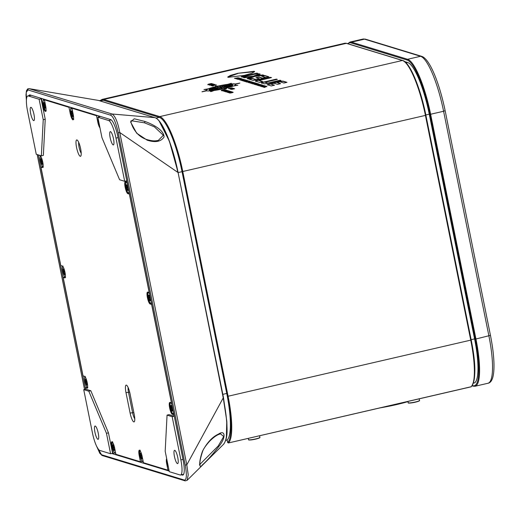 <?xml version="1.0" encoding="UTF-8"?>
<svg xmlns="http://www.w3.org/2000/svg" width="520" height="520" viewBox="0 0 520 520"><rect width="100%" height="100%" fill="white"/><g stroke="black" fill="none" stroke-linecap="round" stroke-linejoin="round"><path stroke-width="0.78" d="M171.587 402.903L169.942 402.46A6.09 1.352 -103 0 0 169.761 402.447A6.09 1.352 -103 0 0 169.656 407.934A6.09 1.352 -103 0 0 172.328 414.31L173.972 414.752M149.338 292.572L147.693 292.136A6.09 1.352 -103 0 0 147.517 292.123A6.09 1.352 -103 0 0 147.413 297.609A6.09 1.352 -103 0 0 150.085 303.986L151.73 304.421M127.095 182.247L125.45 181.805A6.09 1.352 -103 0 0 125.275 181.799A6.09 1.352 -103 0 0 125.164 187.278A6.09 1.352 -103 0 0 127.842 193.655L129.48 194.097M76.564 147.505A8.405 1.859 77 0 1 77.168 140.055A8.405 1.859 77 0 1 80.639 148.746A8.405 1.859 77 0 1 80.86 156A8.405 1.859 77 0 1 76.564 147.505M78.702 142.389A6.298 1.397 -103 0 0 79.066 147.199A6.298 1.397 -103 0 0 81.211 153.231M110.175 137.755A6.825 1.515 77 0 1 110.292 131.612A6.825 1.515 77 0 1 113.49 138.769A6.825 1.515 77 0 1 113.367 144.917A6.825 1.515 77 0 1 110.175 137.755M30.661 113.458A6.825 1.515 77 0 1 30.778 107.309A6.825 1.515 77 0 1 33.976 114.465A6.825 1.515 77 0 1 33.859 120.614A6.825 1.515 77 0 1 30.661 113.458M94.926 432.172A6.825 1.515 77 0 1 95.043 426.029A6.825 1.515 77 0 1 98.241 433.186A6.825 1.515 77 0 1 98.117 439.329A6.825 1.515 77 0 1 94.926 432.172M174.441 456.476A6.825 1.515 77 0 1 174.558 450.333A6.825 1.515 77 0 1 177.756 457.49A6.825 1.515 77 0 1 177.632 463.632A6.825 1.515 77 0 1 174.441 456.476M99.808 450.444A16.803 3.725 77 0 1 92.43 432.848L83.72 389.643L88.816 391.196L106.463 433.303L110.585 453.739L99.808 450.444M87.1 387.361L85.423 387.745L85.716 389.181L83.72 389.643M64.857 277.036L63.18 277.42L83.038 375.895L84.565 376.363A6.09 1.352 -103 0 1 87.159 382.363A6.09 1.352 -103 0 1 87.133 388.226A6.09 1.352 -103 0 1 86.957 388.213L85.423 387.745M42.608 166.706L40.937 167.096L60.788 265.57L62.322 266.038A6.09 1.352 -103 0 1 64.916 272.038A6.09 1.352 -103 0 1 64.889 277.901A6.09 1.352 -103 0 1 64.707 277.888L63.18 277.42M38.486 154.96L40.072 155.714A6.09 1.352 -103 0 1 42.666 161.714A6.09 1.352 -103 0 1 42.64 167.57A6.09 1.352 -103 0 1 42.465 167.564L40.937 167.096M36.264 154.278L27.547 111.066A16.803 3.725 77 0 1 27.84 95.94A16.803 3.725 77 0 1 28.327 95.966L39.111 99.262L43.232 119.691L41.36 155.838L36.264 154.278M42.354 98.703L39.111 99.262M45.311 99.606L44.421 99.814L68.984 107.322L70.219 113.451A6.09 1.352 -103 0 0 73.073 119.841A6.09 1.352 -103 0 0 73.177 114.355L71.942 108.225L72.832 108.017M69.882 107.114L68.984 107.322M97.403 115.531L96.512 115.733L71.942 108.225M100.36 116.434L97.831 117.208L108.609 120.503A16.803 3.725 77 0 1 115.98 138.093L124.696 181.305L119.6 179.744L101.946 137.638L97.831 117.208M126.978 182.273L126.692 180.843L124.696 181.305M149.227 292.597L129.37 194.123M171.47 402.928L151.613 304.447M174.148 416.208L172.153 416.669L180.863 459.882A16.803 3.725 77 0 1 180.577 475A16.803 3.725 77 0 1 180.083 474.975L169.306 471.685L165.185 451.25L167.056 415.11L169.052 414.648L174.148 416.208L173.862 414.778M168.961 469.982L167.986 470.21L143.416 462.703L142.181 456.573A6.09 1.352 -103 0 0 139.334 450.184A6.09 1.352 -103 0 0 139.224 455.669L140.459 461.793L142.24 461.383M112.411 447.09L111.703 447.252A6.09 1.352 -103 0 1 111.806 441.772A6.09 1.352 -103 0 1 114.66 448.156L115.895 454.285L140.459 461.793M114.719 452.972L110.585 453.739M167.056 415.11L172.153 416.669M85.716 389.181L90.812 390.735L108.459 432.841L112.58 453.271M108.459 432.841L106.463 433.303M90.812 390.735L88.816 391.196M41.106 98.8L45.227 119.23L43.355 155.376L41.36 155.838M45.227 119.23L43.232 119.691M41.464 98.91L42.699 105.04A6.09 1.352 -103 0 0 45.552 111.423A6.09 1.352 -103 0 0 45.656 105.944L44.421 99.814M111.703 447.252L112.938 453.382M166.686 458.699A6.09 1.352 -103 0 0 166.751 464.081L167.986 470.21M96.512 115.733L97.747 121.862A6.09 1.352 -103 0 0 99.99 127.913M130.072 393.919L134.192 414.349A8.405 1.859 77 0 1 134.413 421.603A8.405 1.859 77 0 1 130.117 413.101L125.996 392.672A8.405 1.859 77 0 1 126.607 385.229A8.405 1.859 77 0 1 130.072 393.919M128.141 387.556A6.298 1.397 -103 0 0 128.505 392.366L132.62 412.796A6.298 1.397 -103 0 0 134.771 418.834M407.973 401.609A33.293 4.121 168.6 0 1 380.334 407.817M86.938 385.015L87.224 384.54L86.938 385.015L86.028 383.39L86.197 381.894L85.449 380.529A2.938 0.65 77 0 1 85.781 379.288A2.938 0.65 77 0 1 86.002 379.457A2.938 0.65 77 0 1 86.691 380.913A2.938 0.65 77 0 1 87.263 383.773A2.938 0.65 77 0 1 87.217 384.728A2.938 0.65 77 0 1 86.938 385.015A2.938 0.65 77 0 1 86.028 383.39A2.938 0.65 77 0 1 85.644 381.934A2.938 0.65 77 0 1 85.449 380.529L85.781 379.288L86.255 379.762M86.554 383.734L87.249 383.572L86.028 383.39M85.449 380.529L85.781 379.288M172.308 411.106L172.594 410.637L172.308 411.106L171.405 409.487L171.574 407.992L170.827 406.627A2.938 0.65 77 0 1 171.158 405.385A2.938 0.65 77 0 1 171.373 405.554A2.938 0.65 77 0 1 172.061 407.004A2.938 0.65 77 0 1 172.64 409.864A2.938 0.65 77 0 1 172.594 410.82A2.938 0.65 77 0 1 172.308 411.106A2.938 0.65 77 0 1 171.405 409.487A2.938 0.65 77 0 1 171.022 408.025A2.938 0.65 77 0 1 170.827 406.627L171.158 405.385L171.633 405.86M171.931 409.825L172.627 409.669L171.405 409.487M170.827 406.627L171.158 405.385M64.688 274.683L64.974 274.216L64.688 274.683L63.785 273.065L63.954 271.57L63.206 270.205A2.938 0.65 77 0 1 63.538 268.964A2.938 0.65 77 0 1 63.752 269.132A2.938 0.65 77 0 1 64.441 270.582A2.938 0.65 77 0 1 65.02 273.442A2.938 0.65 77 0 1 64.974 274.404A2.938 0.65 77 0 1 64.688 274.683A2.938 0.65 77 0 1 63.785 273.065A2.938 0.65 77 0 1 63.401 271.609A2.938 0.65 77 0 1 63.206 270.205L63.538 268.964L64.012 269.438M64.311 273.409L65.007 273.247L63.785 273.065M63.206 270.205L63.538 268.964M150.066 300.781L150.352 300.313L150.066 300.781L149.162 299.163L149.325 297.668L148.584 296.303A2.938 0.65 77 0 1 148.915 295.061A2.938 0.65 77 0 1 149.13 295.23A2.938 0.65 77 0 1 149.819 296.68A2.938 0.65 77 0 1 150.397 299.539A2.938 0.65 77 0 1 150.345 300.495A2.938 0.65 77 0 1 150.066 300.781A2.938 0.65 77 0 1 149.162 299.163A2.938 0.65 77 0 1 148.772 297.7A2.938 0.65 77 0 1 148.584 296.303L148.915 295.061L149.39 295.529M149.682 299.5L150.377 299.338L149.162 299.163M148.584 296.303L148.915 295.061M42.445 164.359L42.731 163.891L42.445 164.359L41.535 162.74L41.704 161.245L40.963 159.881A2.938 0.65 77 0 1 41.288 158.639A2.938 0.65 77 0 1 41.509 158.808A2.938 0.65 77 0 1 42.198 160.258A2.938 0.65 77 0 1 42.777 163.118A2.938 0.65 77 0 1 42.725 164.073A2.938 0.65 77 0 1 42.445 164.359A2.938 0.65 77 0 1 41.535 162.74A2.938 0.65 77 0 1 41.152 161.285A2.938 0.65 77 0 1 40.963 159.881L41.288 158.639L41.769 159.113M42.061 163.085L42.757 162.923L41.535 162.74M40.963 159.881L41.288 158.639M114.355 450.431L114.641 449.956L114.355 450.431L113.451 448.806L113.614 447.31L112.873 445.946A2.938 0.65 77 0 1 113.204 444.704A2.938 0.65 77 0 1 113.419 444.873A2.938 0.65 77 0 1 114.108 446.329A2.938 0.65 77 0 1 114.686 449.189A2.938 0.65 77 0 1 114.634 450.144A2.938 0.65 77 0 1 114.355 450.431A2.938 0.65 77 0 1 113.451 448.806A2.938 0.65 77 0 1 113.067 447.35A2.938 0.65 77 0 1 112.873 445.946L113.204 444.704L113.678 445.178M113.971 449.15L114.673 448.988L113.451 448.806M112.873 445.946L113.204 444.704M45.35 108.212L45.636 107.744L45.35 108.212L44.447 106.594L44.616 105.099L43.868 103.734A2.938 0.65 77 0 1 44.2 102.492A2.938 0.65 77 0 1 44.415 102.661A2.938 0.65 77 0 1 45.104 104.111A2.938 0.65 77 0 1 45.682 106.971A2.938 0.65 77 0 1 45.636 107.926A2.938 0.65 77 0 1 45.35 108.212A2.938 0.65 77 0 1 44.447 106.594A2.938 0.65 77 0 1 44.064 105.138A2.938 0.65 77 0 1 43.868 103.734L44.2 102.492L44.675 102.966M44.974 106.938L45.669 106.776L44.447 106.594M43.868 103.734L44.2 102.492M218.953 87.802L221.436 87.763L222.865 87.016L218.953 87.802L222.865 87.016M211.686 91.416L214.117 90.48A15.295 1.892 -11.4 0 0 223.665 88.758L225.745 88.888L226.48 88.615L225.563 88.322A15.295 1.892 -11.4 0 0 233.285 86.047L237.848 85.26L234.286 85.631A15.295 1.892 -11.4 0 0 235.905 84.383A15.295 1.892 -11.4 0 0 235.658 84.13L239.869 83.05L235.17 83.98A15.295 1.892 -11.4 0 0 229.392 84.136L231.355 83.278L227.708 84.338A15.295 1.892 -11.4 0 0 218.153 86.06L215.339 86.203L216.261 86.495A15.295 1.892 -11.4 0 0 208.533 88.77L203.977 89.557L207.539 89.187A15.295 1.892 -11.4 0 0 205.914 90.434A15.295 1.892 -11.4 0 0 206.167 90.688L201.955 91.767L206.648 90.838A15.295 1.892 -11.4 0 0 212.433 90.681L210.47 91.54L211.686 91.416M237.374 85.254L234.286 85.631M218.797 446.543C212.576 454.558 207.097 460.681 202.364 464.913C198.594 469.826 199.011 461.065 202.475 451.25C207.09 442.546 212.433 436.832 218.498 434.096C225.414 429.325 226.226 437.743 218.797 446.543L218.198 446.004L223.711 436.54L220.467 433.784M199.966 464.308L218.198 446.004M146.841 139.581C154.226 141.609 155.727 140.725 158.262 140.459L163.358 135.278L154.316 126.796L144.501 122.824L131.553 120.77C130.942 120.536 130.767 121.108 131.014 122.48C132.087 125.684 133.224 128.115 134.413 129.779C137.404 134.55 141.544 137.82 146.841 139.581L146.841 139.581A1.053 0.643 108.1 0 1 147.199 140.185L136.662 133.185L130.598 121.986L134.251 118.781L144.69 121.388C151.268 123.598 164.209 129.792 164.053 137.026C160.947 141.726 155.331 142.773 147.199 140.185M184.438 480.09A1.053 1.014 -73 0 0 185.127 480.863L102.219 455.526A1.053 1.014 -73 0 1 101.53 454.753L184.438 480.09C186.68 479.817 186.94 474.812 185.211 465.075L118.209 132.763C115.966 122.856 113.523 117.026 110.877 115.271A1.053 1.014 -73 0 1 112.028 114.003L154.837 117.644L98.573 100.445L29.01 88.634L98.573 100.445A0.63 0.611 107 0 1 98.748 100.503M110.877 115.271L27.97 89.934A1.053 1.014 -73 0 1 29.12 88.666L112.028 114.003C115.193 115.895 117.787 122.07 119.788 132.529L177.762 172.341C172.627 145.184 161.779 119.236 154.837 117.644A0.63 0.611 107 0 1 154.928 117.663L98.15 100.347M118.209 132.763L119.788 132.529L186.797 464.834L185.211 465.075M229.515 92.632L227.877 92.482L231.29 91.695L232.239 91.981L228.748 92.398L229.515 92.632M230.594 91.481L226.239 91.981L229.651 91.189L230.594 91.481M228.982 90.987L224.939 91.585L227.936 90.669L228.982 90.987M223.808 90.883L222.17 90.74L225.583 89.947L226.531 90.24L223.035 90.649L223.808 90.883M234.637 88.712L231.978 89.382L231.088 89.115L233.591 88.537L234.475 88.809M230.971 89.382L231.55 89.16M232.102 87.848L228.475 88.569L232.102 87.848M213.467 85.026L210.841 85.189L213.583 84.507L215.007 84.455L212.466 84.838L213.551 84.916M210.743 85.449L211.452 85.183M215.04 84.63L214.708 84.806M212.167 83.72L209.222 84.513L207.811 84.578L208.267 84.214L210.711 83.648L212.141 83.577L211.679 83.941M207.811 84.578L208.559 84.338M265.454 86.632L265.07 87.1L263.458 87.21L265.337 86.509L266.844 86.405L265.733 86.82M263.458 87.21L264.017 87.041M264.173 86.814L264.141 87.249M264.849 87.145L265.46 86.691M266.26 86.573L266.858 86.665M263.107 86.106L261.144 86.171L262.438 86.307L262.951 85.781L264.459 85.677L263.347 86.093M261.072 86.483L261.632 86.314M261.788 86.086L261.762 86.522M262.464 86.417L263.081 85.963M263.874 85.846L264.472 85.937M259.721 85.69L258.154 85.547L261.417 84.792L262.327 85.072L258.986 85.462L259.721 85.69M259.22 84.208L256.269 84.974L256.99 84.572L255.255 84.663L258.518 83.902L259.252 84.149M256.828 83.473L252.863 83.928L256.132 83.174L256.867 83.421M254.241 82.596L251.42 83.486L251.817 83.233L251.284 83.07L250.283 83.141L254.241 82.596M250.244 81.984L249.86 82.446L248.248 82.563L250.127 81.861L251.635 81.757L250.523 82.173M248.248 82.563L248.807 82.394M249.639 82.498L250.25 82.043M251.05 81.919L251.648 82.017M250.211 81.367L246.35 81.939L249.217 81.061L250.211 81.367M246.337 80.938L243.796 81.211L246.292 80.405L247.254 80.412L246.968 80.736L244.433 81.061L246.337 80.938M243.796 81.211L244.413 81.224M246.331 80.613L247.254 80.412L246.968 80.736M243.997 80.08L243.62 80.541L242.002 80.652L243.88 79.95L245.394 79.852L244.283 80.262M242.002 80.652L242.561 80.49M242.717 80.255L242.691 80.691M243.393 80.587L244.01 80.132M244.803 80.015L245.408 80.112M243.23 79.235L239.759 79.924L243.23 79.235M238.537 79.216L236.971 79.073L240.233 78.319L241.137 78.591L237.803 78.988L238.537 79.216M238.29 77.864L235.768 78.481L234.436 78.299L238.355 77.779M279.305 81.516L267.202 84.708L271.278 85.956L274.514 85.202L270.673 84.045L274.079 83.259L277.589 84.344L280.618 83.642L277.062 82.57L280.144 81.855L283.933 83.025L286.962 82.329L282.887 81.081L279.305 81.516L267.241 84.916M237.842 73.294L254.215 71.299L254.631 71.604L251.947 73.216L244.504 75.335L228.137 77.331L227.714 77.025L230.399 75.413L237.842 73.294L254.625 71.708M242.209 77.07L257.894 73.444L256.867 73.125L241.176 76.758L242.209 77.07M252.902 76.148L243.211 77.376L244.446 77.753L251.667 76.791L247.091 78.559L248.365 78.956L254.488 76.492L263.939 75.29L262.75 74.925L255.989 75.816L260.273 74.172L258.954 73.769L252.941 76.349L243.698 77.525M259.161 79.41L268.82 76.784L264.745 75.537L261.716 76.239L265.558 77.395L262.476 78.111L258.96 77.025L255.938 77.721L259.493 78.8L256.087 79.586L252.297 78.416L249.061 79.164L253.136 80.412L259.161 79.41M265.558 77.395L262.516 78.312L259.006 77.227L256.334 77.844M259.649 82.4L262.86 81.659L258.993 80.496L271.512 77.603L270.524 77.305L258.538 80.073C255.808 80.678 254.924 81.068 255.892 81.25L259.649 82.4M255.554 81.055L255.892 81.25M262.502 81.737L258.993 80.496M261.722 83.038C260.812 82.868 261.846 82.453 264.823 81.79L276.425 79.105L277.342 79.385L264.972 82.264L267.8 83.07L280.092 80.23L281.002 80.502L269.399 83.187L264.361 83.844L261.45 82.868M237.347 78.852L235.781 78.709L239.05 77.955L239.954 78.234L236.613 78.624L237.347 78.852M242.125 78.982L238.16 79.436L241.423 78.683L242.164 78.93M244.55 79.638L241.286 80.392L242.814 79.606L240.279 80.08L243.542 79.326L242.008 80.112L244.55 79.638M246.311 80.171L242.84 80.867L246.311 80.171M249.002 81.003L245.745 81.757L246.942 81.367L244.738 81.445L247.994 80.691L247.006 81.029L249.002 81.003M247.774 82.037L246.935 82.115L247.774 82.037M253.351 82.329L250.094 83.083L251.29 82.7L250.692 82.511L249.087 82.778L252.343 82.023L251.355 82.355L251.96 82.543L253.351 82.329M255.561 83.09L252.616 83.856L253.338 83.453L251.596 83.544L254.858 82.791L255.6 83.038M255.625 84.435L254.066 84.299L257.329 83.544L258.232 83.817L254.891 84.214L255.625 84.435M259.311 84.76L258.934 85.222L257.322 85.332L259.194 84.63L260.709 84.533L259.597 84.948M257.322 85.332L257.875 85.169M258.707 85.267L259.324 84.819M260.117 84.695L260.721 84.792M263.62 85.462L260.351 86.216L261.885 85.436L259.344 85.91L262.606 85.156L261.072 85.943L263.62 85.462M263.471 86.834L261.911 86.697L265.174 85.943L266.078 86.216L262.743 86.612L263.471 86.834M265.077 87.328L264.238 87.406L265.077 87.328M213.59 84.149L210.645 84.948L209.228 85.013L209.683 84.65L212.134 84.084L213.558 84.013L213.103 84.377M209.228 85.013L209.983 84.767M216.346 85.026L212.563 85.547L213.428 85.813L212.628 85.995L211.478 85.644L216.417 84.929M215.254 85.371L215.508 85.04M233.643 88.316L230.23 89.109L232.44 88.484L230.061 88.809L231.602 88.224L228.969 88.719L232.381 87.932L231.198 88.543L233.643 88.316M224.978 89.862L222.749 89.986L221.969 90.37L222.775 90.48L221.351 90.298L223.938 89.681L224.946 89.681L224.484 90.09M221.364 90.727L222.008 90.558M227.5 90.623L224.412 91.423L225.186 91L223.353 91.098L226.766 90.311L227.539 90.571M229.372 91.104L225.745 91.832L229.372 91.104M231.01 91.611L227.389 92.333L231.01 91.611M233.09 92.391L230.451 93.034L229.067 92.846L232.479 92.053L233.155 92.3M99.366 100.678L101.686 100.145A51.877 11.492 77 0 1 103.207 100.224L159.269 117.358A51.877 11.492 77 0 1 182.039 171.672L226.753 393.445A52.507 11.629 77 0 1 227.149 439.998L227.65 442.488L228.397 442.962L471.296 386.711C476.06 379.815 476.034 364.254 471.218 340.022L425.893 115.303M404.742 61.607L407.609 62.484A49.361 10.933 77 0 1 429.267 114.159L474.578 338.897A49.361 10.933 77 0 1 474.695 382.87L473.447 383.038M225.784 440.369L227.149 440.057M178.022 172.244L223.509 397.761L226.844 421.59C227.025 431.438 228 437.424 223.828 444.022L187.083 480.37L188.221 474.864L186.797 464.834L223.243 397.885L178.029 172.224L169.403 141.251L159.237 121.199M223.542 444.275C228.208 438.555 228.111 423.091 223.243 397.885L226.766 420.869L226.356 437.658M96.668 446.368L101.53 454.753M27.97 89.934L26.221 92.398L26.403 100.12M181.447 474.799L182.312 475.066A16.803 3.725 -103 0 0 182.8 475.091A16.803 3.725 -103 0 0 183.092 459.966L118.001 137.163A16.803 3.725 -103 0 0 110.63 119.567L30.095 94.959A16.803 3.725 -103 0 0 29.607 94.933A16.803 3.725 -103 0 0 28.788 95.726M111.69 453.479L169.175 471.049M38.356 154.921L85.599 389.207M227.948 442.364L227.65 442.488A51.877 11.492 -103 0 0 227.35 396.409L226.753 393.445L222.82 394.355M227.76 77.123L237.887 73.502M257.536 73.528L241.579 76.876M259.994 74.275L258.999 73.97L252.941 76.349M263.497 75.348L255.989 75.816M251.667 76.791L247.403 78.657M259.493 78.8L256.132 79.794L252.343 78.618L249.457 79.287M268.814 76.973L264.784 75.738L262.113 76.356M271.154 77.688L258.583 80.282C255.847 80.88 254.963 81.276 255.931 81.458M261.762 83.239C260.851 83.07 261.885 82.66 264.862 81.998L276.425 79.105M276.464 79.313L276.985 79.469M267.67 83.083L264.972 82.264M267.839 83.272L280.092 80.23M280.131 80.431L280.644 80.587M286.605 82.407L282.925 81.282L279.344 81.718M280.261 83.727L277.062 82.57M274.157 85.287L270.673 84.045M234.839 78.422L235.287 78.319M235.638 78.332L237.647 77.864L235.268 78.215L235.671 78.494M237.744 77.746L238.238 77.896M236.184 78.832L236.633 78.728M237.523 78.52L237.978 78.416M239.089 78.156L239.597 78.312M236.99 78.936L236.613 78.624M237.374 79.196L237.822 79.092M238.713 78.884L239.167 78.78M240.279 78.52L240.786 78.676M238.18 79.293L237.803 78.988M239.714 79.293L240.162 79.189M240.604 79.228L241.456 79.027L240.143 79.086L240.63 79.371M240.5 79.385L240.143 79.086M241.469 78.884L241.995 79.047M241.592 80.32L242.014 80.151M242.833 79.703L243.269 79.606M243.444 80.522L243.925 80.151M245.499 81.114L245.707 80.743M246.539 81.243L247.033 81.133M247.455 81.361L247.006 81.029M249.008 81.432L249.217 81.061M249.256 81.27L249.853 81.452M249.691 82.433L250.166 82.062M250.887 82.57L251.375 82.459M251.804 82.686L251.355 82.355M251.524 83.141L252.018 83.064M252.389 83.18L253.611 82.797M253.519 82.7L252.363 83.064M253.149 83.395L253.597 83.291M254.904 82.992L255.431 83.155M254.04 83.33L254.891 83.135L253.578 83.194L254.066 83.48M253.936 83.492L253.578 83.194M254.417 83.785L254.872 83.681M255.307 83.72L256.165 83.525L254.852 83.584L255.339 83.863M255.203 83.883L254.852 83.584M256.172 83.382L256.698 83.544M254.462 84.416L254.911 84.312M255.808 84.11L256.256 84.006M257.368 83.746L257.875 83.902M255.268 84.52L254.891 84.214M256.802 84.513L257.257 84.409M258.557 84.11L259.09 84.273M257.692 84.448L258.55 84.253L257.238 84.312L257.725 84.598M257.589 84.611L257.238 84.312M258.765 85.209L259.24 84.838M258.557 85.67L259.006 85.566M259.896 85.358L260.351 85.254M261.463 84.994L261.969 85.15M259.363 85.774L258.986 85.462M260.663 86.151L261.086 85.976M261.905 85.534L262.34 85.43M262.516 86.353L262.99 85.982M262.308 86.814L262.762 86.71M263.653 86.509L264.101 86.405M265.213 86.145L265.72 86.301M263.114 86.918L262.743 86.612M264.901 87.081L265.375 86.71M207.85 84.786L208.306 84.422M210.756 83.856L212.18 83.785M208.598 84.559L211.341 83.766L208.65 84.585M209.268 85.222L209.729 84.858M212.173 84.285L213.603 84.221M210.015 84.994L212.758 84.201L210.067 85.02M212.505 85.046L213.467 85.04M213.629 84.708L215.046 84.656M212.381 85.352L212.602 85.013L211.75 85.02L211.608 85.475M211.75 85.02L212.602 85.013M211.881 85.767L212.583 85.638M213.746 85.495L214.078 85.28M214.988 85.066L216.353 85.059M213.07 85.891L212.563 85.547M231.621 88.322L232.069 88.218M233.636 88.738L234.644 88.745M234.058 88.959L231.628 89.226L233.948 88.692M223.977 89.882L224.984 89.888M222.567 90.857L223.054 90.747M223.964 90.538L224.458 90.422M225.622 90.155L226.174 90.317M223.451 90.968L223.035 90.649M224.978 90.935L225.466 90.825M226.805 90.513L227.37 90.688M226.531 90.922L226.798 90.669L226.323 90.526L225.446 90.727L225.836 91.039M225.446 90.727L226.798 90.669M227.975 90.87L228.625 91.072M228.033 91.78L228.527 91.663M229.691 91.397L230.237 91.566M228.28 92.606L228.768 92.489M229.678 92.281L230.165 92.17M231.335 91.897L231.881 92.066M229.158 92.716L228.748 92.398M232.518 92.261L233.044 92.424M229.463 92.97L229.951 92.853M231.66 92.84L232.459 92.593M232.421 92.391L229.931 92.755L230.263 93.054M229.931 92.755L231.641 92.729M206.167 90.688L202.43 91.773M205.959 90.532A15.295 1.892 -11.4 0 1 207.578 89.395L207.539 89.187M216.261 86.495L216.3 86.697A15.295 1.892 -11.4 0 0 208.578 88.978L204.444 89.564M231.004 83.46L227.747 84.546A15.295 1.892 -11.4 0 0 218.198 86.262L215.579 86.288M239.434 83.245L235.216 84.181A15.295 1.892 -11.4 0 0 229.431 84.338L229.392 84.136M235.905 84.494A15.295 1.892 -11.4 0 0 235.697 84.331L235.658 84.13M226.285 88.731L225.563 88.322M212.433 90.681L210.86 91.559M225.244 86.736L231.517 86.177A11.973 1.482 -11.4 0 0 232.687 85.248L232.648 85.04A11.973 1.482 -11.4 0 0 232.486 84.864L225.472 86.483A4.654 0.579 168.6 0 1 225.478 86.489A4.654 0.579 168.6 0 1 225.244 86.736L231.472 85.976A11.973 1.482 -11.4 0 0 232.648 85.04M218.966 86.307L220.799 87.055A4.654 0.579 168.6 0 1 222.385 86.769L226.037 85.033A11.973 1.482 -11.4 0 0 218.966 86.307L220.753 86.853A4.654 0.579 168.6 0 1 222.346 86.567L226.037 85.033M224.029 86.359L224.068 86.567A4.654 0.579 168.6 0 1 225.03 86.541L232.005 84.715A11.973 1.482 -11.4 0 0 227.721 84.825L224.029 86.359A4.654 0.579 168.6 0 1 224.991 86.333L232.005 84.715M209.177 89.778L209.216 89.98A11.973 1.482 -11.4 0 0 209.378 90.162L216.392 88.537A4.654 0.579 168.6 0 1 216.619 88.29L210.353 88.842A11.973 1.482 -11.4 0 0 209.177 89.778A11.973 1.482 -11.4 0 0 209.333 89.953L216.346 88.335A4.654 0.579 168.6 0 1 216.346 88.328A4.654 0.579 168.6 0 1 216.58 88.081M211.347 88.433L217.614 87.874A4.654 0.579 168.6 0 1 218.9 87.497L217.067 86.742A11.973 1.482 -11.4 0 0 211.347 88.433L217.575 87.672A4.654 0.579 168.6 0 1 218.862 87.288M209.82 90.103L209.859 90.311A11.973 1.482 -11.4 0 0 214.143 90.194L217.796 88.459A4.654 0.579 168.6 0 1 216.833 88.484L209.82 90.103A11.973 1.482 -11.4 0 0 214.103 89.992L217.796 88.459M215.787 89.784L215.826 89.992A11.973 1.482 -11.4 0 0 222.898 88.719L221.065 87.965A4.654 0.579 168.6 0 1 219.479 88.251L215.787 89.784A11.973 1.482 -11.4 0 0 222.859 88.51M222.963 87.529L224.796 88.276A11.973 1.482 -11.4 0 0 230.516 86.593L224.25 87.145A4.654 0.579 168.6 0 1 222.963 87.529L224.757 88.075A11.973 1.482 -11.4 0 0 230.477 86.385M141.882 458.841L142.162 458.374L141.882 458.841L140.972 457.223L141.141 455.728L140.394 454.363A2.938 0.65 77 0 1 140.725 453.122A2.938 0.65 77 0 1 140.94 453.291A2.938 0.65 77 0 1 141.629 454.74A2.938 0.65 77 0 1 142.207 457.6A2.938 0.65 77 0 1 142.162 458.556A2.938 0.65 77 0 1 141.882 458.841A2.938 0.65 77 0 1 140.972 457.223A2.938 0.65 77 0 1 140.589 455.76A2.938 0.65 77 0 1 140.394 454.363L140.725 453.122L141.2 453.59M141.499 457.561L142.194 457.399L140.972 457.223M140.394 454.363L140.725 453.122M72.878 116.623L73.164 116.155L72.878 116.623L71.968 115.005L72.137 113.51L71.396 112.145A2.938 0.65 77 0 1 71.721 110.903A2.938 0.65 77 0 1 71.942 111.072A2.938 0.65 77 0 1 72.631 112.522A2.938 0.65 77 0 1 73.203 115.382A2.938 0.65 77 0 1 73.157 116.344A2.938 0.65 77 0 1 72.878 116.623A2.938 0.65 77 0 1 71.968 115.005A2.938 0.65 77 0 1 71.585 113.549A2.938 0.65 77 0 1 71.396 112.145L71.721 110.903L72.195 111.377M72.495 115.349L73.19 115.187L71.968 115.005M71.396 112.145L71.721 110.903M127.823 190.457L128.109 189.982L127.823 190.457L126.913 188.832L127.082 187.337L126.334 185.972A2.938 0.65 77 0 1 126.666 184.73A2.938 0.65 77 0 1 126.887 184.899A2.938 0.65 77 0 1 127.576 186.355A2.938 0.65 77 0 1 128.148 189.215A2.938 0.65 77 0 1 128.102 190.171A2.938 0.65 77 0 1 127.823 190.457A2.938 0.65 77 0 1 126.913 188.832A2.938 0.65 77 0 1 126.529 187.375A2.938 0.65 77 0 1 126.334 185.972L126.666 184.73L127.14 185.205M127.439 189.176L128.135 189.014L126.913 188.832M126.334 185.972L126.666 184.73M419.354 400.673A5.564 0.689 168.6 0 1 415.116 402.233M415.11 402.051A5.779 0.715 -11.4 0 0 419.523 400.446C419.978 400.764 418.509 401.362 415.11 402.24C410.046 403.156 407.745 403.319 408.2 402.727A5.779 0.715 -11.4 0 0 415.11 402.051M415.103 402.24A5.564 0.689 168.6 0 1 408.447 402.87M173.817 413.966L172.328 414.31M151.567 303.641L150.085 303.986M129.324 193.317L127.842 193.655M31.22 95.303L28.327 95.966M111.222 119.899L108.609 120.503M118.092 137.605L115.98 138.093M182.975 459.394L180.863 459.882M133.822 412.516L130.117 413.101M129.662 392.1L125.996 392.672M98.456 121.7L97.747 121.862M167.459 463.918L166.751 464.081M70.928 113.288L70.219 113.451M139.932 455.5L139.224 455.669M43.407 104.877L42.699 105.04M42.796 167.486L42.465 167.564M65.046 277.81L64.707 277.888M87.288 388.135L86.957 388.213M86.749 381.095L85.846 381.303M85.046 376.753A5.564 1.235 -103 0 0 85.007 381.738A5.564 1.235 -103 0 0 87.549 387.582M87.061 382.31L86.093 382.531M87.269 384.351L86.885 384.443M172.127 407.193L171.223 407.401M171.977 404.859A5.564 1.235 -103 0 0 170.222 403.059A5.564 1.235 -103 0 0 170.385 407.829A5.564 1.235 -103 0 0 172.256 413.134A5.564 1.235 -103 0 0 173.466 412.237M173.647 413.14A5.779 1.28 77 0 1 173.238 413.829L173.764 413.706M171.151 402.831A5.779 1.28 77 0 1 171.75 403.728M172.439 408.401L171.47 408.623M172.647 410.449L172.263 410.534M64.5 270.771L63.602 270.978M62.797 266.422A5.564 1.235 -103 0 0 62.764 271.414A5.564 1.235 -103 0 0 65.305 277.257M64.811 271.98L63.85 272.207M65.026 274.027L64.642 274.111M149.877 296.868L148.98 297.076M149.734 294.534A5.564 1.235 -103 0 0 147.979 292.728A5.564 1.235 -103 0 0 148.135 297.505A5.564 1.235 -103 0 0 150.007 302.809A5.564 1.235 -103 0 0 151.222 301.912M151.405 302.809A5.779 1.28 77 0 1 150.988 303.498L151.515 303.381M148.909 292.507A5.779 1.28 77 0 1 149.506 293.404M150.189 298.077L149.227 298.298M150.397 300.118L150.013 300.209M42.257 160.446L41.36 160.654M40.553 156.097A5.564 1.235 -103 0 0 40.514 161.09A5.564 1.235 -103 0 0 43.056 166.927M42.569 161.655L41.607 161.883M42.777 163.703L42.393 163.787M114.166 446.511L113.269 446.719M112.463 442.169A5.564 1.235 -103 0 0 112.431 447.154A5.564 1.235 -103 0 0 114.153 452.225A5.564 1.235 -103 0 0 115.46 452.147M115.596 452.803A5.779 1.28 77 0 1 115.278 453.147L115.648 453.063M114.478 447.726L113.516 447.947M114.686 449.768L114.302 449.859M98.085 118.489A5.564 1.235 -103 0 0 98.475 121.765A5.564 1.235 -103 0 0 99.444 125.216M99.008 116.935A5.564 1.235 -103 0 0 98.26 117.111M98.215 117.117L98.722 116.506A5.779 1.28 77 0 1 99.333 116.864M45.162 104.299L44.265 104.507M44.714 101.27A5.564 1.235 -103 0 0 43.193 100.328A5.564 1.235 -103 0 0 43.427 104.942A5.564 1.235 -103 0 0 45.968 110.78M46.273 110.935C46.111 110.702 45.48 112.495 43.42 104.936C42.939 100.763 43.023 99.015 43.673 99.677A5.779 1.28 77 0 1 44.532 100.386M45.474 105.508L44.512 105.736M45.689 107.556L45.305 107.64M199.466 464.516L200.044 464.782C200.519 465.303 198.269 464.497 202.612 451.399L202.475 451.25M144.501 122.824A1.053 0.552 -70.6 0 0 144.69 121.388M37.2 154.564L84.559 389.447M471.296 386.711L471.049 386.834A52.507 11.629 -103 0 0 470.756 340.191L425.438 115.453A52.507 11.629 -103 0 0 402.396 60.483L346.333 43.349L103.681 99.476L159.744 116.61A52.507 11.629 77 0 1 182.786 171.581L228.105 396.318A52.507 11.629 77 0 1 228.397 442.962L227.636 442.475L227.143 440.018M178.107 172.582L425.906 115.284C420.505 88.185 409.89 62.199 402.707 60.495A0.63 0.611 -73 0 0 402.396 60.483L159.744 116.61A0.63 0.611 107 0 0 159.269 117.358L155.981 118.124M404.105 61.393A51.877 11.492 77 0 1 425.887 115.271L471.218 340.022L227.35 396.409M402.707 60.495L346.638 43.355A0.63 0.611 -73 0 0 346.333 43.349A52.507 11.629 -103 0 0 344.799 43.264L102.148 99.392A52.507 11.629 77 0 1 103.681 99.476A0.63 0.611 107 0 0 103.207 100.224L100.165 100.926M490.399 335.374L475.943 338.995A52.507 11.629 77 0 1 475.033 386.256L488.007 383.253A52.507 11.629 -103 0 0 488.911 335.991L443.599 111.254L430.625 114.251L475.943 338.995L475.189 339.085L429.878 114.348A51.877 11.492 -103 0 0 407.108 60.034L351.046 42.9A51.877 11.492 -103 0 0 347.99 43.771M445.088 110.637L443.599 111.254A52.507 11.629 -103 0 0 420.557 56.284L364.488 39.143L351.52 42.146L407.589 59.28A52.507 11.629 77 0 1 430.625 114.251L429.878 114.348M365.515 39.182L362.954 39.065A52.507 11.629 -103 0 1 364.488 39.143A2.099 2.034 -73 0 1 365.515 39.182L421.584 56.316A2.099 2.034 107 0 0 420.557 56.284L407.589 59.28A0.63 0.611 107 0 0 407.108 60.034M362.954 39.065L349.986 42.061A52.507 11.629 77 0 1 351.52 42.146A0.63 0.611 107 0 0 351.046 42.9M472.297 385.554L472.778 385.697A51.877 11.492 -103 0 0 475.189 339.085M471.204 340.041A51.877 11.492 77 0 1 472.322 385.138M471.153 339.69L474.578 338.897M425.834 114.953L429.267 114.159M406.088 62.836L407.609 62.484M183.228 474.851L182.312 475.066M472.778 385.697A0.63 0.611 107 0 0 473.194 386.165L472.101 385.834M141.694 454.928L140.79 455.137M139.99 450.58A5.564 1.235 -103 0 0 139.952 455.566A5.564 1.235 -103 0 0 141.674 460.635A5.564 1.235 -103 0 0 142.987 460.558M143.117 461.214A5.779 1.28 77 0 1 142.805 461.559L143.169 461.474M142.006 456.137L141.037 456.359M142.214 458.178L141.83 458.269M72.689 112.71L71.786 112.918M72.234 109.681A5.564 1.235 -103 0 0 70.72 108.739A5.564 1.235 -103 0 0 70.948 113.353A5.564 1.235 -103 0 0 73.489 119.197M73.801 119.347C73.639 119.119 73.008 120.913 70.941 113.347C70.46 109.181 70.544 107.426 71.195 108.088A5.779 1.28 77 0 1 72.059 108.797M73.002 113.919L72.033 114.147M73.21 115.966L72.826 116.058M259.714 437.6A5.564 0.689 168.6 0 1 255.476 439.16C250.413 440.082 248.105 440.245 248.56 439.654A5.779 0.715 -11.4 0 0 255.469 438.978A5.779 0.715 -11.4 0 0 259.883 437.372C260.338 437.691 258.869 438.288 255.469 439.16M255.463 439.16A5.564 0.689 168.6 0 1 248.807 439.797M167.089 460.707A5.564 1.235 -103 0 0 167.472 463.976A5.564 1.235 -103 0 0 168.447 467.435M127.634 186.537L126.731 186.745M127.491 184.21A5.564 1.235 -103 0 0 125.73 182.403A5.564 1.235 -103 0 0 125.892 187.181A5.564 1.235 -103 0 0 127.764 192.478A5.564 1.235 -103 0 0 128.973 191.581M129.155 192.484A5.779 1.28 77 0 1 128.745 193.174L129.272 193.05M126.659 182.175A5.779 1.28 77 0 1 127.257 183.079M127.946 187.753L126.978 187.974M128.154 189.794L127.77 189.885M419.523 400.446L419.198 398.827M408.2 402.727L407.94 401.434M30.96 95.219L27.84 95.94M183.619 474.299L180.577 475M85.254 376.48C84.604 375.81 84.52 377.566 85.001 381.732C87.067 389.298 87.698 387.504 87.861 387.731M86.378 380.101L85.963 380.198M170.631 402.571C169.982 401.908 169.897 403.656 170.378 407.829C172.439 415.389 173.069 413.595 173.238 413.829M171.75 406.198L171.34 406.289M63.011 266.149C62.361 265.486 62.277 267.241 62.758 271.408C64.818 278.974 65.448 277.18 65.611 277.407M64.129 269.776L63.72 269.867M148.388 292.247C147.732 291.584 147.648 293.332 148.129 297.505C150.196 305.065 150.826 303.271 150.988 303.498M149.506 295.867L149.097 295.964M40.768 155.825C40.111 155.162 40.027 156.91 40.508 161.083C42.575 168.643 43.206 166.849 43.368 167.083M41.886 159.452L41.47 159.542M112.677 441.896C112.021 441.226 111.937 442.981 112.424 447.148C114.484 454.714 115.115 452.92 115.278 453.147M113.796 445.517L113.386 445.614M98.078 118.437L99.45 125.262M98.722 116.506L99.788 116.259M43.673 99.677L44.739 99.431M44.791 103.305L44.382 103.395M37.167 154.55L84.533 389.454M421.584 56.316C429.891 58.702 439.601 83.895 445.146 110.682L490.464 335.419C493.382 350.162 494.488 362.193 493.772 371.521C493.129 378.8 491.205 382.714 488.007 383.253M185.127 480.863L187.083 480.37M29.01 88.634L27.657 88.913L26.481 90.688L26 94.841L26.396 100.315M102.219 455.526L99.859 453.369L96.551 446.108M202.612 451.399C203.392 448.949 205.79 445.484 209.82 440.999C212.921 437.976 215.67 435.884 218.088 434.714L220.532 433.771M154.928 117.663C162.103 119.424 172.647 145.275 178.029 172.224L223.509 397.761M100.36 100.451L102.148 99.392M347.724 43.686L349.986 42.061M473.194 386.165L475.033 386.256M346.638 43.355L344.799 43.264M471.036 386.841L228.384 442.969M140.198 450.307C139.548 449.644 139.464 451.393 139.945 455.566C142.006 463.125 142.642 461.331 142.805 461.559M141.316 453.928L140.907 454.025M71.195 108.088L72.267 107.848M72.319 111.716L71.903 111.813M259.883 437.372L259.558 435.754M248.56 439.654L248.3 438.36M167.076 460.655L168.454 467.474M126.139 181.922C125.489 181.253 125.405 183.008 125.885 187.174C127.953 194.74 128.583 192.946 128.745 193.174M127.257 185.542L126.848 185.64"/></g></svg>
